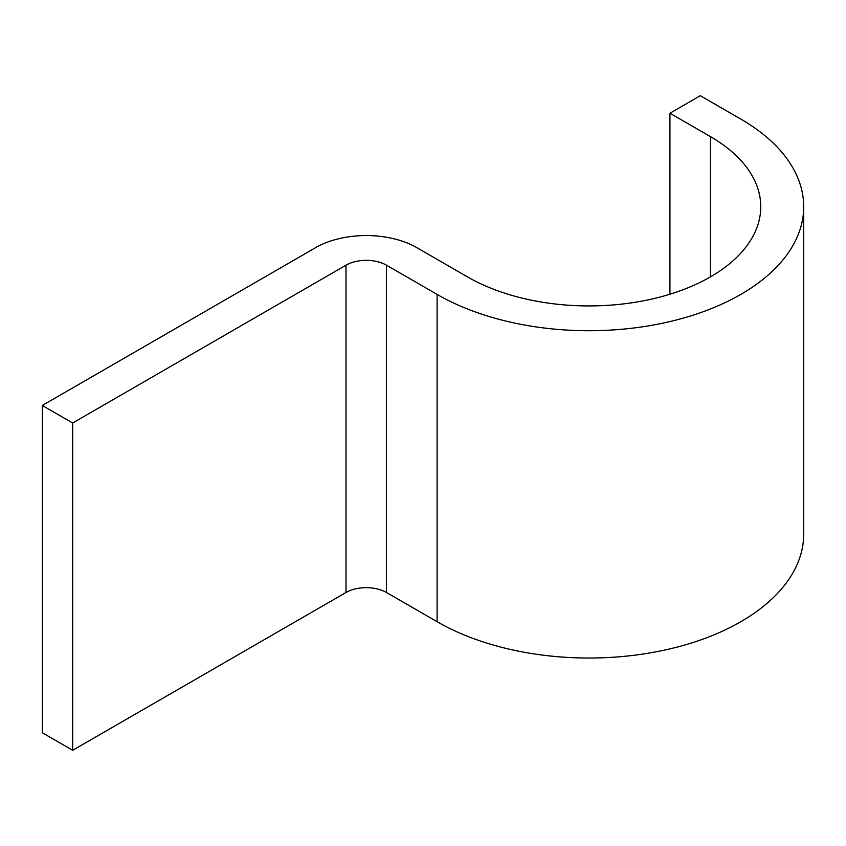 <?xml version="1.0" encoding="UTF-8"?>
<svg xmlns="http://www.w3.org/2000/svg" width="846" height="846" viewBox="0 0 846 846"><rect width="100%" height="100%" fill="white"/><g stroke="black" fill="none" stroke-linecap="round" stroke-linejoin="round"><path stroke-width="1.27" d="M315.632 247.656A71.582 41.327 180 0 1 416.856 247.656L467.478 276.885A171.801 99.183 0 0 0 654.698 298.384A171.801 99.183 0 0 0 760.755 206.752A171.801 99.183 0 0 0 710.428 136.608L669.937 113.237L700.308 95.704L740.8 119.075A214.747 123.981 0 0 1 803.7 206.752L803.7 534.048A214.747 123.981 0 0 1 671.132 648.596A214.747 123.981 0 0 1 437.107 621.715L386.485 592.496A28.637 16.529 180 0 0 345.993 592.496L72.671 750.296L42.3 732.763L42.3 405.467L315.632 247.656M72.671 750.296L72.671 423L345.993 265.189A28.637 16.529 180 0 1 386.485 265.189L437.107 294.419A214.747 123.981 0 0 0 671.132 321.29A214.747 123.981 0 0 0 803.7 206.752M669.937 113.237L669.937 294.218M72.671 423L42.3 405.467M710.428 136.608L710.428 276.885M345.993 265.189L345.993 592.496M386.485 265.189L386.485 592.496M437.107 294.419L437.107 621.715"/></g></svg>
